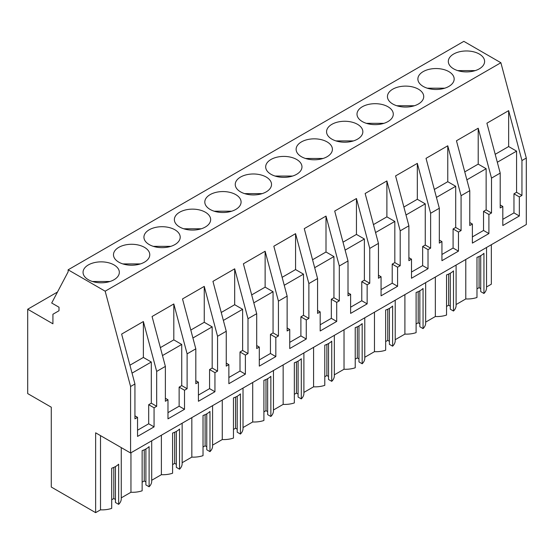<?xml version="1.0" encoding="UTF-8"?>
<svg xmlns="http://www.w3.org/2000/svg" width="554" height="554" viewBox="0 0 554 554"><rect width="100%" height="100%" fill="white"/><g stroke="black" fill="none" stroke-linecap="round" stroke-linejoin="round"><path stroke-width="0.83" d="M27.7 393.589L51.28 407.204L51.28 487.042L95.634 512.651L95.634 432.812L130.585 452.992L130.585 386.498L105.17 291.196L68.128 269.812L68.128 271.82L51.702 303.01L59.008 307.228L59.008 310.739L52.921 314.257L52.921 323.799L27.7 309.236L27.7 393.589M68.128 269.812L463.843 41.349L500.885 62.734L526.3 158.035L521.951 160.542L508.648 110.648L508.648 146.547L495.2 154.31M130.585 452.992L526.3 224.529L526.3 158.035M491.35 244.709L491.35 284.188L486.537 286.965M486.537 247.486L486.537 287.9A19.203 11.087 180 0 1 483.94 293.468L483.94 253.296A19.203 11.087 180 0 1 476.98 257.312L476.98 297.484A19.203 11.087 180 0 1 465.782 298.945L456.094 304.541M456.094 265.061L456.094 305.469A19.203 11.087 180 0 1 453.497 311.043L450.291 309.187L450.291 273.247M450.291 306.175L448.636 305.219L446.538 306.431M453.497 311.043L453.497 270.871A19.203 11.087 180 0 1 446.538 274.888L446.538 315.06A19.203 11.087 180 0 1 435.347 316.521L425.659 322.116M425.659 282.637L425.659 323.044A19.203 11.087 180 0 1 423.062 328.612L419.849 326.763L419.849 290.822M419.849 323.751L418.194 322.795L416.102 324.007M423.062 328.612L423.062 288.447A19.203 11.087 180 0 1 416.102 292.464L416.102 332.635A19.203 11.087 180 0 1 404.905 334.097L395.217 339.692M395.217 300.206L395.217 340.62A19.203 11.087 180 0 1 392.62 346.188L389.407 344.339L389.407 308.398M389.407 341.326L387.758 340.371L385.66 341.576M392.62 346.188L392.62 306.023A19.203 11.087 180 0 1 385.66 310.039L385.66 350.204A19.203 11.087 180 0 1 374.462 351.672L364.781 357.261M364.781 317.781L364.781 358.196A19.203 11.087 180 0 1 362.178 363.763L358.971 361.907L358.971 325.967M358.971 358.895L357.316 357.946L355.225 359.151M362.178 363.763L362.178 323.591A19.203 11.087 180 0 1 355.225 327.608L355.225 367.78A19.203 11.087 180 0 1 344.027 369.248L334.339 374.836M334.339 335.357L334.339 375.771A19.203 11.087 180 0 1 331.742 381.339L328.529 379.483L328.529 343.542M328.529 376.471L326.881 375.515L324.783 376.727M331.742 381.339L331.742 341.167A19.203 11.087 180 0 1 324.783 345.184L324.783 385.355A19.203 11.087 180 0 1 313.585 386.817L303.897 392.412M303.897 352.933L303.897 393.34A19.203 11.087 180 0 1 301.3 398.915L298.094 397.059L298.094 361.118M298.094 394.046L296.438 393.091L294.34 394.303M301.3 398.915L301.3 358.743A19.203 11.087 180 0 1 294.34 362.759L294.34 402.931A19.203 11.087 180 0 1 283.149 404.392L273.461 409.988M273.461 370.508L273.461 410.916A19.203 11.087 180 0 1 270.858 416.483L267.651 414.634L267.651 378.694M267.651 411.622L265.996 410.666L263.905 411.878M270.858 416.483L270.858 376.318A19.203 11.087 180 0 1 263.905 380.335L263.905 420.5A19.203 11.087 180 0 1 252.707 421.968L243.019 427.556M243.019 388.077L243.019 428.491A19.203 11.087 180 0 1 240.422 434.059L237.209 432.203L237.209 396.262M237.209 429.191L235.561 428.242L233.463 429.447M240.422 434.059L240.422 393.887A19.203 11.087 180 0 1 233.463 397.904L233.463 438.076A19.203 11.087 180 0 1 222.265 439.544L212.584 445.132M212.584 405.653L212.584 446.067A19.203 11.087 180 0 1 209.98 451.635L206.774 449.779L206.774 413.838M206.774 446.766L205.118 445.811L203.027 447.023M209.98 451.635L209.98 411.463A19.203 11.087 180 0 1 203.027 415.479L203.027 455.651A19.203 11.087 180 0 1 191.829 457.112L182.141 462.708M182.141 423.228L182.141 463.636A19.203 11.087 180 0 1 179.544 469.21L176.331 467.354L176.331 431.414M176.331 464.342L174.676 463.386L172.585 464.598M179.544 469.21L179.544 429.038A19.203 11.087 180 0 1 172.585 433.055L172.585 473.227A19.203 11.087 180 0 1 161.387 474.688L151.699 480.283M151.699 440.804L151.699 481.211A19.203 11.087 180 0 1 149.102 486.779L145.896 484.93L145.896 448.989M145.896 481.918L144.241 480.962L142.143 482.174M149.102 486.779L149.102 446.614A19.203 11.087 180 0 1 142.143 450.631L142.143 490.802A19.203 11.087 180 0 1 130.952 492.264L121.264 497.859M121.264 447.611L121.264 498.787A19.203 11.087 180 0 1 118.66 504.355L115.454 502.506L115.454 466.565M115.454 499.493L113.799 498.538L111.707 499.743M118.66 504.355L118.66 464.19A19.203 11.087 180 0 1 111.707 468.206L111.707 508.371A19.203 11.087 180 0 1 100.509 509.839L95.634 512.651M480.727 255.671L480.727 291.612L483.94 293.468M480.727 288.599L479.078 287.644L476.98 288.856M57.477 292.041L27.7 309.236M500.885 62.734L105.17 291.196M453.636 54.036A18.143 10.471 180 0 1 473.407 51.764A18.143 10.471 180 0 1 484.605 61.439A18.143 10.471 180 0 1 479.293 68.848A18.143 10.471 180 0 1 459.522 71.113A18.143 10.471 180 0 1 448.325 61.439A18.143 10.471 180 0 1 453.636 54.036M174.898 244.584A18.143 10.471 180 0 1 155.127 246.855A18.143 10.471 180 0 1 143.929 237.181A18.143 10.471 180 0 1 149.241 229.772A18.143 10.471 180 0 1 169.012 227.507A18.143 10.471 180 0 1 180.209 237.181A18.143 10.471 180 0 1 174.898 244.584M327.095 156.72A18.143 10.471 180 0 1 307.325 158.984A18.143 10.471 180 0 1 296.127 149.31A18.143 10.471 180 0 1 301.438 141.907A18.143 10.471 180 0 1 321.209 139.636A18.143 10.471 180 0 1 332.407 149.31A18.143 10.471 180 0 1 327.095 156.72M362.316 106.756A18.143 10.471 180 0 1 382.087 104.484A18.143 10.471 180 0 1 393.285 114.159A18.143 10.471 180 0 1 387.973 121.568A18.143 10.471 180 0 1 368.202 123.84A18.143 10.471 180 0 1 357.005 114.159A18.143 10.471 180 0 1 362.316 106.756M331.881 124.331A18.143 10.471 180 0 1 351.651 122.06A18.143 10.471 180 0 1 362.849 131.734A18.143 10.471 180 0 1 357.538 139.144A18.143 10.471 180 0 1 337.767 141.415A18.143 10.471 180 0 1 326.562 131.734A18.143 10.471 180 0 1 331.881 124.331M448.851 86.417A18.143 10.471 180 0 1 429.08 88.688A18.143 10.471 180 0 1 417.882 79.014A18.143 10.471 180 0 1 423.194 71.605A18.143 10.471 180 0 1 442.965 69.34A18.143 10.471 180 0 1 454.169 79.014A18.143 10.471 180 0 1 448.851 86.417M392.758 89.18A18.143 10.471 180 0 1 412.529 86.909A18.143 10.471 180 0 1 423.727 96.59A18.143 10.471 180 0 1 418.415 103.993A18.143 10.471 180 0 1 398.645 106.264A18.143 10.471 180 0 1 387.447 96.59A18.143 10.471 180 0 1 392.758 89.18M210.118 194.627A18.143 10.471 180 0 1 229.889 192.356A18.143 10.471 180 0 1 241.087 202.03A18.143 10.471 180 0 1 235.775 209.44A18.143 10.471 180 0 1 216.005 211.711A18.143 10.471 180 0 1 204.807 202.03A18.143 10.471 180 0 1 210.118 194.627M240.561 177.051A18.143 10.471 180 0 1 260.332 174.78A18.143 10.471 180 0 1 271.529 184.461A18.143 10.471 180 0 1 266.218 191.864A18.143 10.471 180 0 1 246.447 194.135A18.143 10.471 180 0 1 235.249 184.461A18.143 10.471 180 0 1 240.561 177.051M270.996 159.476A18.143 10.471 180 0 1 290.767 157.204A18.143 10.471 180 0 1 301.972 166.886A18.143 10.471 180 0 1 296.653 174.288A18.143 10.471 180 0 1 276.882 176.56A18.143 10.471 180 0 1 265.685 166.886A18.143 10.471 180 0 1 270.996 159.476M144.456 262.16A18.143 10.471 180 0 1 124.685 264.431A18.143 10.471 180 0 1 113.487 254.757A18.143 10.471 180 0 1 118.798 247.347A18.143 10.471 180 0 1 138.569 245.076A18.143 10.471 180 0 1 149.774 254.757A18.143 10.471 180 0 1 144.456 262.16M179.683 212.203A18.143 10.471 180 0 1 199.454 209.931A18.143 10.471 180 0 1 210.652 219.606A18.143 10.471 180 0 1 205.333 227.015A18.143 10.471 180 0 1 185.569 229.287A18.143 10.471 180 0 1 174.365 219.606A18.143 10.471 180 0 1 179.683 212.203M88.363 264.923A18.143 10.471 180 0 1 108.134 262.651A18.143 10.471 180 0 1 119.332 272.326A18.143 10.471 180 0 1 114.02 279.735A18.143 10.471 180 0 1 94.249 282.007A18.143 10.471 180 0 1 83.052 272.326A18.143 10.471 180 0 1 88.363 264.923M521.951 160.542L521.951 195.41L519.34 196.912L519.34 215.991L502.817 225.533L502.817 206.455L500.207 207.958L500.207 173.097L495.858 175.604L491.509 178.118L491.509 212.978L488.905 214.488L488.905 233.566L472.382 243.109L472.382 224.024L469.771 225.533L469.771 190.673L465.422 193.18L461.073 195.694L461.073 230.554L458.463 232.064L458.463 251.142L441.94 260.685L441.94 241.599L439.329 243.109L439.329 208.242L430.631 213.262L430.631 248.13L428.02 249.632L428.02 268.718L411.497 278.253L411.497 259.175L408.894 260.685L408.894 225.817L400.196 230.838L400.196 265.705L397.585 267.208L397.585 286.286L381.062 295.829L381.062 276.751L378.451 278.253L378.451 243.393L374.102 245.9L369.753 248.414L369.753 283.274L367.143 284.784L367.143 303.862L350.62 313.405L350.62 294.326L348.009 295.829L348.009 260.969L343.66 263.475L339.311 265.989L339.311 300.85L336.707 302.359L336.707 321.438L320.177 330.98L320.177 311.895L317.574 313.405L317.574 278.537L308.876 283.565L308.876 318.425L306.265 319.928L306.265 339.013L289.742 348.549L289.742 329.471L287.131 330.98L287.131 296.113L278.433 301.134L278.433 336.001L275.823 337.504L275.823 356.589L259.3 366.125L259.3 347.046L256.696 348.549L256.696 313.689L247.998 318.709L247.998 353.577L245.387 355.079L245.387 374.158L228.864 383.7L228.864 364.622L226.254 366.125L226.254 331.264L221.905 333.771L217.556 336.285L217.556 371.145L214.945 372.655L214.945 391.733L198.422 401.276L198.422 382.191L195.811 383.7L195.811 348.84L191.462 351.347L187.113 353.861L187.113 388.721L184.51 390.231L184.51 409.309L167.98 418.852L167.98 399.766L165.376 401.276L165.376 366.409L156.678 371.429L143.368 321.535L143.368 357.441L129.927 365.204M165.376 366.409L152.066 316.514L173.811 303.959L173.811 339.865L160.362 347.628M187.113 353.861L173.811 303.959M195.811 348.84L182.508 298.938L204.253 286.383L204.253 322.289L190.805 330.052M217.556 336.285L204.253 286.383M226.254 331.264L212.944 281.363L234.688 268.815L234.688 304.714L221.247 312.477M247.998 318.709L234.688 268.815M256.696 313.689L243.386 263.794L265.131 251.239L265.131 287.145L251.682 294.908M278.433 301.134L265.131 251.239M287.131 296.113L273.828 246.218L295.566 233.663L295.566 269.569L282.125 277.332M308.876 283.565L295.566 233.663M317.574 278.537L304.264 228.643L326.008 216.088L326.008 251.994L312.56 259.757M339.311 265.989L326.008 216.088M348.009 260.969L334.706 211.067L356.451 198.519L356.451 234.418L343.002 242.181M369.753 248.414L356.451 198.519M378.451 243.393L365.141 193.498L386.886 180.943L386.886 216.849L373.444 224.605M400.196 230.838L386.886 180.943M408.894 225.817L395.584 175.923L417.328 163.368L417.328 199.274L403.88 207.037M430.631 213.262L417.328 163.368M439.329 208.242L426.026 158.347L447.764 145.792L447.764 181.698L434.322 189.461M461.073 195.694L447.764 145.792M469.771 190.673L456.461 140.771L478.206 128.216L478.206 164.123L464.758 171.885M491.509 178.118L478.206 128.216M500.207 173.097L486.904 123.196L508.648 110.648M156.678 371.429L156.678 406.297L154.067 407.799L154.067 426.885L137.544 436.42L137.544 417.342L134.934 418.852L134.934 383.984L130.585 386.498M134.934 383.984L121.631 334.09L143.368 321.535M465.782 259.466L465.782 298.945M435.347 277.042L435.347 316.521M448.636 305.219L448.636 274.078M404.905 294.617L404.905 334.097M418.194 322.795L418.194 291.646M374.462 312.193L374.462 351.672M387.758 340.371L387.758 309.222M344.027 329.762L344.027 369.248M357.316 357.946L357.316 326.798M313.585 347.337L313.585 386.817M326.881 375.515L326.881 344.373M283.149 364.913L283.149 404.392M296.438 393.091L296.438 361.942M252.707 382.489L252.707 421.968M265.996 410.666L265.996 379.518M222.265 400.064L222.265 439.544M235.561 428.242L235.561 397.093M191.829 417.633L191.829 457.112M205.118 445.811L205.118 414.669M161.387 435.209L161.387 474.688M174.676 463.386L174.676 432.245M130.952 452.784L130.952 492.264M144.241 480.962L144.241 449.813M100.509 435.631L100.509 509.839M113.799 498.538L113.799 467.389M479.078 287.644L479.078 256.502M187.113 388.721L181.74 385.619L181.74 344.443L173.811 339.865M217.556 371.145L212.182 368.043L212.182 326.867L204.253 322.289M247.998 353.577L242.624 350.467L242.624 309.298L234.688 304.714M278.433 336.001L273.06 332.899L273.06 291.723L265.131 287.145M308.876 318.425L303.502 315.323L303.502 274.147L295.566 269.569M339.311 300.85L333.937 297.747L333.937 256.571L326.008 251.994M369.753 283.274L364.38 280.172L364.38 239.003L356.451 234.418M400.196 265.705L394.822 262.603L394.822 221.427L386.886 216.849M430.631 248.13L425.257 245.027L425.257 203.851L417.328 199.274M461.073 230.554L455.7 227.452L455.7 186.276L447.764 181.698M491.509 212.978L486.135 209.876L486.135 168.7L478.206 164.123M521.951 195.41L516.577 192.3L516.577 151.131L508.648 146.547M156.678 406.297L151.304 403.194L151.304 362.018L143.368 357.441M516.577 192.3L513.967 193.81L513.967 212.888L519.34 215.991M519.34 196.912L513.967 193.81M502.817 219.329L513.967 212.888M502.817 206.455L500.207 204.945M486.135 209.876L483.531 211.386L483.531 230.464L488.905 233.566M488.905 214.488L483.531 211.386M472.382 236.904L483.531 230.464M472.382 224.024L469.771 222.521M455.7 227.452L453.089 228.961L453.089 248.04L458.463 251.142M458.463 232.064L453.089 228.961M441.94 254.473L453.089 248.04M441.94 241.599L439.329 240.097M425.257 245.027L422.647 246.53L422.647 265.615L428.02 268.718M428.02 249.632L422.647 246.53M411.497 272.049L422.647 265.615M411.497 259.175L408.894 257.665M394.822 262.603L392.211 264.106L392.211 283.184L397.585 286.286M397.585 267.208L392.211 264.106M381.062 289.624L392.211 283.184M381.062 276.751L378.451 275.241M364.38 280.172L361.769 281.681L361.769 300.76L367.143 303.862M367.143 284.784L361.769 281.681M350.62 307.2L361.769 300.76M350.62 294.326L348.009 292.817M333.937 297.747L331.334 299.257L331.334 318.335L336.707 321.438M336.707 302.359L331.334 299.257M320.177 324.776L331.334 318.335M320.177 311.895L317.574 310.392M303.502 315.323L300.891 316.826L300.891 335.911L306.265 339.013M306.265 319.928L300.891 316.826M289.742 342.344L300.891 335.911M289.742 329.471L287.131 327.968M273.06 332.899L270.449 334.401L270.449 353.487L275.823 356.589M275.823 337.504L270.449 334.401M259.3 359.92L270.449 353.487M259.3 347.046L256.696 345.537M242.624 350.467L240.014 351.977L240.014 371.055L245.387 374.158M245.387 355.079L240.014 351.977M228.864 377.496L240.014 371.055M228.864 364.622L226.254 363.112M212.182 368.043L209.571 369.553L209.571 388.631L214.945 391.733M214.945 372.655L209.571 369.553M198.422 395.071L209.571 388.631M198.422 382.191L195.811 380.688M181.74 385.619L179.136 387.128L179.136 406.207L184.51 409.309M184.51 390.231L179.136 387.128M167.98 412.64L179.136 406.207M167.98 399.766L165.376 398.264M151.304 403.194L148.694 404.697L148.694 423.782L154.067 426.885M154.067 407.799L148.694 404.697M137.544 430.216L148.694 423.782M137.544 417.342L134.934 415.832M181.74 344.443L162.481 355.564M212.182 326.867L192.924 337.988M242.624 309.298L223.359 320.42M273.06 291.723L253.801 302.844M303.502 274.147L284.237 285.268M333.937 256.571L314.679 267.693M364.38 239.003L345.121 250.117M394.822 221.427L375.557 232.548M425.257 203.851L405.999 214.973M455.7 186.276L436.434 197.397M486.135 168.7L466.877 179.821M516.577 151.131L497.319 162.253M151.304 362.018L132.039 373.14M475.242 70.607L457.687 70.607M444.8 88.183L427.245 88.183M414.364 105.752L396.809 105.752M383.922 123.327L366.367 123.327M353.48 140.903L335.932 140.903M323.044 158.479L305.489 158.479M292.602 176.054L275.047 176.047M262.167 193.623L244.612 193.623M231.724 211.199L214.169 211.199M201.282 228.774L183.734 228.774M170.847 246.35L153.292 246.35M140.404 263.919L122.85 263.919M109.969 281.494L92.414 281.494"/></g></svg>

